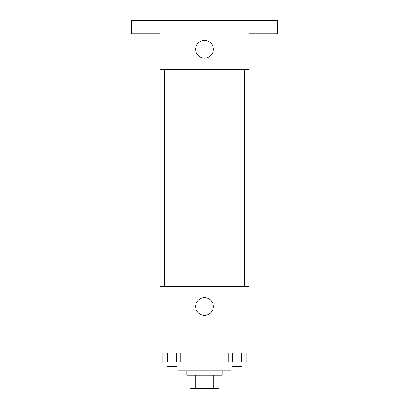 <?xml version="1.0" encoding="UTF-8"?>
<svg xmlns="http://www.w3.org/2000/svg" width="409" height="409" viewBox="0 0 409 409"><rect width="100%" height="100%" fill="white"/><g stroke="black" fill="none" stroke-linecap="round" stroke-linejoin="round"><path stroke-width="0.61" d="M213.835 375.247L213.835 388.55L190.088 388.55L190.088 375.247M213.835 388.55L218.912 388.55L218.912 375.247L218.912 388.55M222.24 370.81L222.24 375.247L186.76 375.247L186.76 370.81M195.165 375.247L195.165 388.55M177.889 361.939L177.889 370.81L231.111 370.81L231.111 361.939M248.851 353.069L160.149 353.069L160.149 286.545L248.851 286.545L248.851 353.069M213.37 306.505A8.87 8.87 0 0 1 200.067 314.184A8.87 8.87 0 0 1 200.067 298.821A8.87 8.87 0 0 1 213.37 306.505M244.413 69.233L244.413 286.545M232.159 286.545L232.159 69.233M176.841 69.233L176.841 286.545M248.851 69.233L160.149 69.233L160.149 33.753L131.325 33.753L131.325 20.45L277.675 20.45L277.675 33.753L248.851 33.753L248.851 69.233M213.37 49.279A8.87 8.87 0 0 1 200.067 56.958A8.87 8.87 0 0 1 200.067 41.595A8.87 8.87 0 0 1 213.37 49.279M246.1 353.069L246.1 361.939L228.181 361.939L228.181 353.069M241.622 353.069L241.622 361.939M232.66 353.069L232.66 361.939M242.128 361.939L242.128 366.377L232.159 366.377L232.159 361.939M180.819 353.069L180.819 361.939L162.9 361.939L162.9 353.069M176.34 353.069L176.34 361.939M167.378 353.069L167.378 361.939M176.841 361.939L176.841 366.377L166.872 366.377L166.872 361.939M164.587 69.233L164.587 286.545M242.128 286.545L242.128 69.233M166.872 69.233L166.872 286.545"/></g></svg>
